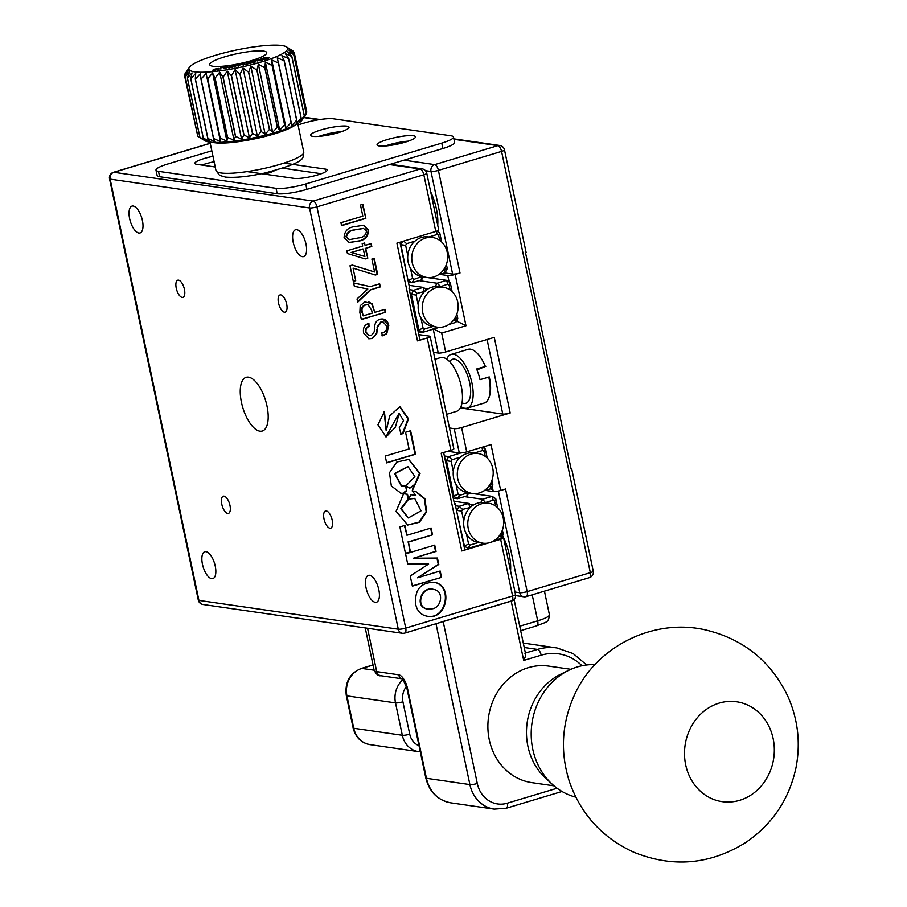 <?xml version="1.0" encoding="UTF-8"?>
<svg xmlns="http://www.w3.org/2000/svg" width="907" height="907" viewBox="0 0 907 907"><rect width="100%" height="100%" fill="white"/><g stroke="black" fill="none" stroke-linecap="round" stroke-linejoin="round"><path stroke-width="1.36" d="M449.441 427.968L454.192 428.648A5.612 0.986 -11.9 0 0 461.606 427.56L466.72 451.867L491.016 444.566L500.687 490.472A5.612 0.986 168.1 0 1 493.272 491.56L492.104 486.005M484.157 448.285L483.828 446.732M466.72 451.867A5.612 0.986 168.1 0 1 459.305 452.956L447.661 451.278M336.293 133.238A14.013 2.46 -11.9 0 0 324.683 135.687M437.718 225.276A33.638 14.319 -106.7 0 0 430.689 191.899M452.616 274.073L430.984 171.468A5.612 0.986 -11.9 0 0 438.398 170.38L460.019 272.984A5.612 0.986 168.1 0 1 452.616 274.073L444.6 272.916M588.915 577.691A5.612 2.392 -106.7 0 0 589.391 577.657A5.612 5.612 0 0 0 593.257 571.127A5.612 0.986 168.1 0 1 590.332 572.657L501.56 151.401A5.612 0.986 168.1 0 0 504.496 149.882L526.117 252.486A5.612 0.986 168.1 0 1 525.584 253.064L571.115 469.089A5.612 0.986 -11.9 0 0 571.637 468.522A5.612 0.986 -11.9 0 0 571.013 468.216L570.922 468.205M510.573 564.018L509.065 563.803M449.101 281.952L447.752 275.535A5.612 0.986 -11.9 0 0 455.167 274.447L465.983 325.749L441.686 333.05L445.666 351.95L494.258 337.359L510.188 412.968A5.612 0.986 168.1 0 1 502.773 414.057L487.07 339.513M460.348 407.923L502.773 414.057M445.666 351.95A5.612 0.986 168.1 0 1 438.251 353.038L433.512 352.358M441.686 333.05L433.138 328.742M417.061 326.418L418.172 326.577M414.714 315.273L415.825 315.432M456.187 321.259L457.423 321.441L457.049 319.661M465.983 325.749L457.423 321.441L455.824 321.928M460.019 272.984L455.167 274.447M447.752 275.535L439.736 274.379M510.188 412.968L461.606 427.56M493.272 491.56L485.256 490.404M490.12 488.941L492.807 489.338M500.687 490.472L505.55 489.009L527.171 591.625A5.612 2.392 73.3 0 1 526.23 596.625L589.391 577.657A5.612 2.392 -106.7 0 0 590.332 572.657L527.171 591.625A5.612 0.986 -11.9 0 1 519.756 592.713A5.612 4.977 98.2 0 0 523.815 596.806A5.612 5.612 0 0 0 526.23 596.625M445.405 460.926A16.825 7.165 73.3 0 1 445.983 460.96A16.825 7.165 73.3 0 1 446.516 461.073M510.562 570.922A33.638 14.319 -106.7 0 0 502.591 535.652M402.742 142.841A14.013 2.46 -11.9 0 0 391.144 145.29M362.891 204.313L365.861 218.372L341.565 225.673L340.941 222.714L362.834 216.138L360.487 205.027L362.891 204.313M362.426 204.449L365.861 218.372M365.351 218.304L341.52 225.458M347.438 253.518L346.871 250.842L362.687 246.092L362.188 243.711L364.591 242.985L365.09 245.378L371.167 243.552L371.791 246.5L365.714 248.325L367.788 258.178L365.26 258.937L347.438 253.518M364.126 243.121L365.09 245.378M370.702 243.688L371.791 246.5M371.28 246.432L365.714 248.325M365.204 248.257L367.788 258.178M351.667 252.543L364.886 256.5L363.31 249.051L351.156 252.475L364.886 256.5M362.8 248.971L351.156 252.475M367.278 258.098L364.886 258.824M367.823 289.004L354.342 286.317L353.639 282.95L370.283 286.612L379.648 283.8L380.305 286.895L370.94 289.707L357.698 302.212L357.018 298.981L367.823 289.004M353.639 282.984L370.283 286.612M379.183 283.948L379.784 286.827L370.94 289.707M370.43 289.639L357.596 301.748M369.523 326.395C366.825 327.098 365.646 328.946 365.975 331.939L369.036 335.692L371.417 335.397L374.172 331.871L374.67 327.234C374.772 323.028 376.541 320.352 379.976 319.219C384.591 318.266 387.538 320.318 388.808 325.386L386.711 333.935L382.403 335.828L381.779 332.88C385.6 332.257 387.176 329.944 386.507 325.93L383.151 321.962L381.269 322.121L377.607 327.11L376.734 333.799L371.938 338.526L368.775 338.764L363.662 333.084C362.732 328.039 364.467 324.774 368.866 323.3L369.013 326.316C366.315 327.019 365.136 328.867 365.464 331.871L365.975 331.939M365.464 331.871L368.786 335.647M382.901 321.928L381.269 322.121M380.747 322.042L377.097 327.03L377.346 329.729M376.836 329.649L376.734 333.799M376.224 333.719L371.938 338.526M371.428 338.458L368.525 338.719M382.958 318.935L388.298 325.307L386.201 333.867L381.892 335.76M368.401 323.448L369.013 326.316M369.591 575.31A14.013 5.964 -106.7 0 0 368.401 575.389A14.013 5.964 -106.7 0 0 366.723 590.525A14.013 5.964 -106.7 0 0 376.473 602.237A14.013 5.964 -106.7 0 0 378.514 588.416A14.013 5.964 -106.7 0 0 369.591 575.31M206.014 551.671A14.013 5.964 -106.7 0 0 204.823 551.751A14.013 5.964 -106.7 0 0 203.134 566.898A14.013 5.964 -106.7 0 0 212.884 578.598A14.013 5.964 -106.7 0 0 214.936 564.778A14.013 5.964 -106.7 0 0 206.014 551.671M133.17 206.036A14.013 5.964 -106.7 0 0 131.98 206.116A14.013 5.964 -106.7 0 0 130.302 221.251A14.013 5.964 -106.7 0 0 140.052 232.963A14.013 5.964 -106.7 0 0 142.093 219.131A14.013 5.964 -106.7 0 0 133.17 206.036M296.759 229.664A14.013 5.964 -106.7 0 0 295.569 229.743A14.013 5.964 -106.7 0 0 293.879 244.89A14.013 5.964 -106.7 0 0 303.63 256.59A14.013 5.964 -106.7 0 0 305.682 242.77A14.013 5.964 -106.7 0 0 296.759 229.664M178.52 280.138A8.968 3.821 -106.7 0 0 177.761 280.184A8.968 3.821 -106.7 0 0 176.684 289.877A8.968 3.821 -106.7 0 0 182.931 297.36A8.968 3.821 -106.7 0 0 184.234 288.517A8.968 3.821 -106.7 0 0 178.52 280.138M326.282 510.936A8.968 3.821 -106.7 0 0 325.522 510.981A8.968 3.821 -106.7 0 0 324.445 520.675A8.968 3.821 -106.7 0 0 330.692 528.157A8.968 3.821 -106.7 0 0 331.996 519.314A8.968 3.821 -106.7 0 0 326.282 510.936M224.052 496.163A8.968 3.821 -106.7 0 0 223.292 496.208A8.968 3.821 -106.7 0 0 222.215 505.902A8.968 3.821 -106.7 0 0 228.451 513.396A8.968 3.821 -106.7 0 0 229.766 504.541A8.968 3.821 -106.7 0 0 224.052 496.163M443.625 452.48L454.509 504.122A5.612 0.986 -11.9 0 0 455.031 503.544A5.612 0.986 -11.9 0 0 454.407 503.238L454.588 504.077M455.031 503.544L464.713 549.449A5.612 0.986 168.1 0 1 461.776 550.968L488.113 543.066M399.964 242.214L409.51 287.519A5.612 0.986 168.1 0 1 408.989 288.086L419.907 339.932A5.612 0.986 168.1 0 1 417.503 340.885L427.22 337.971A5.612 0.986 -11.9 0 0 430.156 336.44A5.612 0.986 -11.9 0 0 429.521 336.134L418.785 334.592M430.156 336.44L453.829 448.772A5.612 0.986 168.1 0 1 450.892 450.303L427.22 337.971M461.776 550.968L441.176 453.217L450.892 450.303M248.541 377.165A28.038 11.938 -106.7 0 0 246.16 377.323A28.038 11.938 -106.7 0 0 242.793 407.606A28.038 11.938 -106.7 0 0 262.293 431.018A28.038 11.938 -106.7 0 0 266.386 403.377A28.038 11.938 -106.7 0 0 248.541 377.165M426.755 173.226L438.705 229.936A5.612 0.986 168.1 0 1 435.779 231.455L423.83 174.756A5.612 0.986 -11.9 0 0 426.755 173.226A5.612 5.612 0 0 0 422.072 168.838L390.418 164.258M264.447 174.11A14.013 2.46 -11.9 0 0 274.606 170.607M417.503 340.885L396.903 243.133L435.779 231.455M280.762 294.9A8.968 3.821 -106.7 0 0 280.002 294.956A8.968 3.821 -106.7 0 0 278.925 304.639A8.968 3.821 -106.7 0 0 285.161 312.133A8.968 3.821 -106.7 0 0 286.476 303.289A8.968 3.821 -106.7 0 0 280.762 294.9M491.492 542.046L500.641 539.302A5.612 0.986 -11.9 0 0 503.578 537.772A5.612 0.986 -11.9 0 0 502.954 537.466L501.707 537.284M400.69 434.26L403.037 433.444L408.535 418.83L399.862 406.608L389.693 415.894L386.359 430.372L384.421 411.517L377.936 424.805L386.133 436.936L395.384 427.14L399.182 413.592L403.536 420.565L399.239 427.843L401.2 434.34L403.037 433.444M402.515 433.376L408.048 418.898L399.613 406.574M386.121 430.315L384.046 411.653M385.872 436.891L398.921 413.558M406.687 490.755L405.848 485.755L401.654 486.163L395.101 473.601L408.025 466.64L414.873 476.583L406.143 485.664L409.613 488.374L413.581 485.211L412.243 490.8L420.043 473.533L408.785 459.43L396.824 462.026L389.477 472.728L391.336 486.005L401.019 493.261L403.456 493.363L406.687 490.755L405.372 485.891M400.769 493.227L402.946 493.283L406.177 490.687M412.345 490.358L419.499 473.216L408.524 459.396M401.382 486.118L394.59 473.533L407.776 466.606M409.306 488.136L412.934 485.733M399.885 526.91L405.474 553.44L410.463 551.944L408.388 542.091L432.548 534.835L431.108 528.01L406.948 535.266L404.873 525.414L399.885 526.91M405.429 553.225L410.463 551.944M409.953 551.864L408.388 542.091M407.878 542.012L432.548 534.835M432.038 534.756L430.644 528.146M406.948 535.266L404.409 525.55M408.989 498.85L414.465 498.385M408.082 517.897L400.758 508.725L408.116 499.122L406.982 494.224M407.458 525.006L419.057 522.126L426.165 511.65L424.408 498.691L415.213 491.175M403.581 493.771L396.098 511.321L407.719 525.04L419.453 522.273L426.675 511.718L424.85 498.646L415.474 491.209L412.3 491.061L415.86 495.335L410.792 494.712L408.864 499.122L414.726 498.419L421.018 510.834L408.343 517.942L401.268 508.793L408.626 499.201L407.492 494.292L403.581 493.771M386.609 462.706L415.055 454.158L410.145 430.859M386.654 462.91L415.565 454.226L410.61 430.712L405.554 432.231L409.068 448.92L385.214 456.085L386.654 462.91M385.645 312.246L361.349 319.547L359.864 312.507L360.181 305.693L364.886 301.884L372.142 303.743L374.772 312.371L385.022 309.287L385.645 312.246L361.303 319.332M363.129 315.863L372.244 313.13L371.621 310.183L368.004 304.627L365.544 304.979C362.312 306.351 361.292 308.947 362.483 312.768L363.129 315.863L362.483 312.768M367.743 304.605L365.544 304.979M365.033 304.899C361.802 306.283 360.771 308.879 361.972 312.7M368.208 301.532L371.632 303.664L374.727 312.155M384.557 309.434L385.135 312.167M375.373 275.036L353.072 268.132L355.703 280.648L353.299 281.363L350.011 265.751L352.29 265.071L374.602 271.975L371.87 259.039L374.274 258.314L377.652 274.356L375.373 275.036M355.703 280.648L353.072 268.132M352.154 265.116L374.602 271.975M355.193 280.569L353.254 281.147M373.809 258.461L377.142 274.277L375.01 274.923M358.027 241.217L349.24 242.498L344.082 237.623C344.501 230.945 348.129 227.26 354.943 226.591L363.548 225.265L368.627 230.253C368.151 236.761 364.614 240.412 358.027 241.217L348.98 242.452M354.331 230.061C349.966 230.457 347.358 232.736 346.485 236.908L349.512 239.629L358.548 237.917C363.242 237.6 365.884 235.253 366.485 230.9L363.514 228.473L353.821 229.993C349.456 230.378 346.848 232.657 345.975 236.829L346.485 236.908M363.253 228.439L355.975 229.573M345.975 236.829L349.263 239.584M355.465 229.494L353.821 229.993M363.288 225.231L368.117 230.185C367.641 236.682 364.104 240.344 357.517 241.137M412.368 586.137L441.516 577.374L440.167 571.013L417.56 577.804L438.795 564.46L437.435 558.043L413.445 558.236L436.052 551.445L434.714 545.118L405.565 553.882L407.697 564.007L428.626 564.052L410.236 576.024L412.368 586.137M412.322 585.922L441.516 577.374M441.006 577.306L439.702 571.149M417.56 577.804L438.274 564.381L436.947 558.043M413.445 558.236L435.541 551.365L434.249 545.266M407.685 563.927L428.626 564.052M415.825 604.935C417.424 611.295 421.12 615.025 426.914 616.148C446.255 621.125 453.999 586.217 434.68 582.305C420.576 582.294 414.284 589.833 415.825 604.935M426.664 616.102C445.768 620.705 453.353 586.489 434.419 582.271M433.671 589.482L433.41 589.437C421.868 585.434 413.773 606.579 427.027 608.971L427.276 609.005M430.938 608.846C441.221 609.255 444.838 591.035 433.92 589.516C422.379 585.514 414.284 606.647 427.548 609.039L430.938 608.846M485.245 456.414L484.213 451.482L482.717 450.507L481.878 447.31M468.726 492.966L467.162 495.846L457.547 498.725L453.953 496.367L446.437 460.722L448.67 456.606L460.733 452.978M444.362 455.983L448.67 456.606L452.094 459.702L451.176 461.414L453.296 471.504M482.717 450.507L474.406 453.001M460.416 457.207L452.094 459.702M467.162 495.846L467.082 492.682M453.239 498.113L457.547 498.725L459.611 495.347L466.81 493.181M452.842 496.208L458.114 494.372L459.611 495.347M455.994 484.281L458.114 494.372M445.326 460.563L451.176 461.414M450.189 478.533L449.078 478.374M488.442 486.685L490.233 486.152L491.152 484.44L492.818 484.689L490.585 488.805L483.953 490.8M453.421 493.862L452.31 493.691M451.935 486.832L450.836 486.662M490.233 486.152L490.585 488.805M484.213 451.482L485.302 449.044L487.206 458.035M491.911 480.404L492.818 484.689M491.152 484.44L490.834 482.943M482.422 447.151L485.302 449.044M479.35 492.966A20.181 17.913 -81.8 0 1 472.366 493.499A20.181 17.913 -81.8 0 1 457.525 470.96A20.181 17.913 -81.8 0 1 478.136 453.545A20.181 17.913 -81.8 0 1 493.204 472.15A20.181 17.913 -81.8 0 1 479.35 492.966M472.366 493.499L468.273 492.898A20.181 17.913 -81.8 0 1 453.432 470.37A20.181 17.913 -81.8 0 1 474.044 452.956L478.136 453.545M466.459 533.962L468.59 544.053L470.075 545.039L468.023 548.418L464.418 546.048L456.47 510.346M502.387 530.096L503.294 534.382L501.061 538.497L494.417 540.481M484.905 543.338L468.023 548.418M501.061 538.497L501.31 532.624M470.075 545.039L478.397 542.533M498.907 536.377L500.698 535.833M480.789 502.535L482.569 499.258L485.744 502.818M464.497 496.639L482.569 499.258L492.184 496.367L493.193 500.188L485.993 502.353M468.715 492.977L492.184 496.367L495.778 498.737L494.678 501.174L493.193 500.188M495.721 506.106L494.678 501.174M503.294 534.382L501.628 534.132M495.778 498.737L497.671 507.727M470.2 507.512L462.57 509.394L461.64 511.095L456.913 510.403L459.146 506.287L455.507 505.766M462.57 509.394L459.146 506.287L468.76 503.408L453.908 501.254M473.794 504.802L470.064 504.269M469.769 507.228L468.76 503.408L472.32 505.755M468.59 544.053L464.418 546.048M461.64 511.095L463.772 521.185M481.628 503.759A20.181 17.913 -81.8 0 1 488.612 503.226A20.181 17.913 -81.8 0 1 503.453 525.765A20.181 17.913 -81.8 0 1 482.841 543.18A20.181 17.913 -81.8 0 1 467.774 524.575A20.181 17.913 -81.8 0 1 481.628 503.759M482.841 543.18L478.749 542.59A20.181 17.913 -81.8 0 1 463.681 523.985A20.181 17.913 -81.8 0 1 477.536 503.17A20.181 17.913 -81.8 0 1 484.519 502.637L488.612 503.226M436.868 231.104L439.782 233.02L438.682 235.457L437.197 234.482L428.886 236.976M442.911 270.66L444.702 270.127L445.632 268.415L445.314 266.907M439.725 240.389L438.682 235.457M445.632 268.415L447.298 268.665L445.065 272.78L438.421 274.776M439.782 233.02L441.675 242.01M446.391 264.379L447.298 268.665M408.388 282.179L412.027 282.701L408.422 280.342L412.594 278.347L414.08 279.322L421.551 276.658M407.98 280.274L400.917 244.697L405.644 245.378L407.776 255.468M423.195 276.941L421.642 279.821L412.027 282.701L414.08 279.322M421.642 279.821L421.279 277.157M410.463 268.257L412.594 278.347M403.717 241.092L406.574 243.677L405.644 245.378M400.917 244.697L402.708 241.398M414.896 241.183L406.574 243.677M436.346 231.274L437.197 234.482M444.702 270.127L445.065 272.78M433.829 276.93A20.181 17.913 98.2 0 0 447.684 256.114A20.181 17.913 98.2 0 0 432.616 237.521A20.181 17.913 98.2 0 0 411.993 254.935A20.181 17.913 98.2 0 0 426.846 277.463A20.181 17.913 98.2 0 0 433.829 276.93M432.616 237.521L428.523 236.92A20.181 17.913 98.2 0 0 407.912 254.334A20.181 17.913 98.2 0 0 422.753 276.873L426.846 277.463M418.184 331.769L422.492 332.393L418.898 330.023L423.059 328.028L424.555 329.003L432.877 326.509M417.787 329.865L418.898 330.023L411.381 294.378L413.615 290.263L423.229 287.372L426.8 289.718M414.998 316.611L416.109 316.77M456.867 314.06L457.763 318.346L455.529 322.461L448.897 324.457M439.385 327.314L422.492 332.393L424.555 329.003M423.195 276.952L446.652 280.342L450.257 282.701L449.158 285.149L447.661 284.163L440.212 286.782M418.966 280.614L437.038 283.233L446.652 280.342L447.661 284.163M435.258 286.51L437.038 283.233L440.462 286.329M457.763 318.346L456.096 318.108L455.779 316.6M450.189 290.07L449.158 285.149M450.257 282.701L452.151 291.691M455.529 322.461L455.178 319.808L456.096 318.108M453.387 320.352L455.178 319.808M424.68 291.487L417.039 293.369L416.12 295.07L418.24 305.16M420.939 317.938L423.059 328.028M416.12 295.07L410.281 294.219M424.238 291.204L423.229 287.372L409.046 285.331M417.039 293.369L413.615 290.263L409.306 289.639M424.544 288.233L428.263 288.777M436.097 287.734A20.181 17.913 98.2 0 0 422.243 308.55A20.181 17.913 98.2 0 0 437.31 327.155A20.181 17.913 98.2 0 0 457.933 309.74A20.181 17.913 98.2 0 0 443.081 287.202A20.181 17.913 98.2 0 0 436.097 287.734M443.081 287.202L438.999 286.612A20.181 17.913 98.2 0 0 432.015 287.145A20.181 17.913 98.2 0 0 418.161 307.961A20.181 17.913 98.2 0 0 433.217 326.565L437.31 327.155M442.899 148.499L441.766 143.102A22.426 3.945 -11.9 0 0 453.489 136.991L454.622 142.399A22.426 3.945 168.1 0 1 442.899 148.499L306.861 189.359A22.426 3.945 168.1 0 1 277.202 193.724L159.632 176.729A22.426 3.945 168.1 0 1 157.126 175.516L155.981 170.119A22.426 3.945 -11.9 0 0 158.498 171.332L159.632 176.729M277.202 193.724L276.068 188.316A22.426 3.945 -11.9 0 0 305.727 183.962L306.861 189.359M298.029 124.871L303.743 123.159A22.426 3.945 -11.9 0 1 333.402 118.794L450.972 135.778A22.426 3.945 -11.9 0 1 453.489 136.991M441.766 143.102L305.727 183.962M405.214 142.138A19.625 3.447 168.1 0 1 377.063 144.893A19.625 3.447 168.1 0 1 395.554 137.467A19.625 3.447 168.1 0 1 415.463 136.798A19.625 3.447 168.1 0 1 405.214 142.138M385.316 145.97A19.625 3.447 168.1 0 1 408.354 141.118M338.753 132.535A19.625 3.447 168.1 0 1 310.613 135.29A19.625 3.447 168.1 0 1 329.094 127.876A19.625 3.447 168.1 0 1 349.014 127.195A19.625 3.447 168.1 0 1 338.753 132.535M318.867 136.367A19.625 3.447 168.1 0 1 341.894 131.515M283.993 163.101L325.114 169.042A17.936 3.152 168.1 0 1 327.132 170.006A17.936 3.152 168.1 0 1 314.094 175.901A17.936 3.152 168.1 0 1 294.027 178.384L247.101 171.604M282.837 168.169L321.282 173.725M215.231 166.99L196.898 164.348A17.936 3.152 168.1 0 1 194.892 163.373A17.936 3.152 168.1 0 1 212.986 156.344M201.876 165.063A17.936 3.152 168.1 0 1 214.131 161.752M155.981 170.119A22.426 3.945 -11.9 0 1 167.704 164.02L211.819 150.766M276.068 188.316L158.498 171.332M291.113 122.536L286.056 128L271.715 59.953L278.596 63.127L291.113 122.536A56.064 9.852 -11.9 0 0 291.226 122.49L277.259 57.776L284.129 60.792L296.646 120.189A56.064 9.852 -11.9 0 0 296.736 120.155L284.22 60.746L281.839 55.656L288.551 58.536L301.067 117.933A56.064 9.852 -11.9 0 0 301.135 117.899L288.619 58.49L285.354 53.638L291.771 56.404L304.287 115.813A56.064 9.852 -11.9 0 0 304.333 115.779L291.816 56.37L287.723 51.778L293.687 54.477L306.215 113.885A56.064 9.852 -11.9 0 0 306.237 113.851L301.952 120.2A50.463 8.866 168.1 0 1 254.867 137.569A50.463 8.866 168.1 0 1 204.789 140.676L197.794 136.22L185.277 76.823L197.771 136.197A56.064 9.852 -11.9 0 0 197.794 136.22M286.056 128L284.753 124.849L272.225 65.44L271.715 59.953M296.646 120.189L291.601 125.824L291.226 122.49M301.067 117.933L296.181 123.703L296.736 120.155M304.287 115.813L299.695 121.685L301.135 117.899M306.215 113.885L302.054 119.826L304.333 115.779M306.237 113.851L293.709 54.443L288.868 50.1L294.276 52.787L306.804 112.185L306.124 113.341M306.804 112.185A56.064 9.852 -11.9 0 0 306.793 112.162L294.276 52.753L288.777 48.672L293.517 51.37L293.721 52.323M286.499 46.892A50.463 8.866 168.1 0 1 242.691 66.789A50.463 8.866 168.1 0 1 189.336 67.367A50.463 8.866 168.1 0 1 236.421 49.998A50.463 8.866 168.1 0 1 286.499 46.892L293.494 51.336A56.064 9.852 168.1 0 1 293.517 51.37M185.164 74.227L189.336 67.367M185.051 73.716L188.078 69.42L184.484 75.383A56.064 9.852 168.1 0 0 184.495 75.406L188.168 70.848L185.255 76.8A56.064 9.852 168.1 0 1 185.255 76.8L189.506 72.016L187.352 77.9L199.869 137.308L203.848 140.063L201.558 138.646M197.567 135.245L184.495 75.406M199.869 137.308A56.064 9.852 -11.9 0 0 199.914 137.32L187.398 77.911A56.064 9.852 168.1 0 1 187.352 77.9M187.398 77.911L192.035 72.866L190.731 78.66L203.247 138.068L206.377 140.925L199.914 137.32M203.247 138.068A56.064 9.852 -11.9 0 0 203.315 138.079L190.799 78.671A56.064 9.852 168.1 0 1 190.731 78.66M190.799 78.671L195.719 73.41L195.3 79.068L207.816 138.476L210.061 141.458L203.315 138.079M207.816 138.476A56.064 9.852 -11.9 0 0 207.918 138.476L195.39 79.068A56.064 9.852 168.1 0 1 195.3 79.068M195.39 79.068L200.447 73.603L200.969 79.102L213.485 138.51L214.789 141.651L207.918 138.476M213.485 138.51A56.064 9.852 -11.9 0 0 213.599 138.51L201.071 79.102A56.064 9.852 168.1 0 1 200.969 79.102M201.071 79.102L206.116 73.467L220.458 141.515L213.599 138.51M206.116 73.467L220.458 141.515M220.095 138.181A56.064 9.852 -11.9 0 0 220.22 138.17L207.703 78.762A56.064 9.852 168.1 0 1 207.567 78.773M207.703 78.762L212.589 72.991L226.931 141.038L220.22 138.17M212.589 72.991L214.959 78.07L227.476 137.479L226.931 141.038M227.476 137.479A56.064 9.852 -11.9 0 0 227.623 137.467L215.106 78.059A56.064 9.852 168.1 0 1 214.959 78.07M215.106 78.059L219.687 72.186L234.029 140.234L227.623 137.467M219.687 72.186L222.952 77.038L235.469 136.435L234.029 140.234M227.26 71.075L241.591 139.122L235.627 136.413L223.099 77.016L227.26 71.075L231.353 75.678L243.87 135.075L241.591 139.122M243.87 135.075A56.064 9.852 -11.9 0 0 244.028 135.052L231.5 75.644A56.064 9.852 168.1 0 1 231.353 75.678M231.5 75.644L235.094 69.68L249.436 137.739L244.028 135.052M235.094 69.68L239.947 74.034L252.463 133.431L249.436 137.739M252.463 133.431A56.064 9.852 -11.9 0 0 252.622 133.408L240.106 74A56.064 9.852 168.1 0 1 239.947 74.034M261.046 131.549L257.361 136.095L243.019 68.048L248.529 72.141L261.046 131.549A56.064 9.852 -11.9 0 0 261.193 131.504L248.677 72.106L250.831 66.211L256.885 70.054L269.402 129.463A56.064 9.852 -11.9 0 0 269.549 129.418L257.032 70.009L258.348 64.216L264.81 67.81L277.327 127.218A56.064 9.852 -11.9 0 0 277.463 127.184L264.946 67.776L265.366 62.118L272.1 65.485L284.628 124.894L279.707 130.166L265.366 62.118M240.106 74L243.019 68.048M257.361 136.095L252.622 133.408M279.707 130.166L277.463 127.184M277.327 127.218L272.678 132.263L258.348 64.216M272.678 132.263L269.549 129.418M269.402 129.463L265.173 134.259L250.831 66.211M265.173 134.259L261.193 131.504M235.673 53.989A29.149 5.125 -11.9 0 0 210.367 65.485A29.149 5.125 -11.9 0 0 239.301 63.694A29.149 5.125 -11.9 0 0 266.499 53.66A29.149 5.125 -11.9 0 0 235.673 53.989M235.219 66.358L234.267 66.415M229.267 67.458L228.383 67.798M234.176 65.973L234.403 67.05L234.176 65.973L229.222 66.959L234.165 66.075L229.222 66.959L234.165 66.075L234.301 66.71L234.709 65.587L236.001 65.463L227.306 67.503M236.001 65.463L227.306 67.401C229.154 68.036 231.999 67.56 235.865 65.973L234.165 66.098M255.729 61.88L255.502 60.792L261.522 60.35L258.778 59.374L257.135 59.805L259.266 60.565L253.801 60.69L254.221 61.891L252.101 61.143L250.468 61.574L252.316 62.22M253.212 62.538L255.819 61.857L255.502 60.792M259.901 60.78L258.983 60.463M258.756 60.52L257.497 60.939M255.627 61.347L254.164 61.733M259.005 60.452L258.778 59.374M226.353 67.787L224.539 68.093M224.233 68.422L225.435 68.456M225.798 68.399L227.578 66.472L221.025 67.832L225.458 67.107L223.984 68.694L225.798 68.399M267.338 57.867L262.236 58.932L267.338 57.867M268.347 58.331L267.633 58.343M262.338 59.431L261.556 59.715M267.111 58.751L269.413 57.583C266.556 57.05 263.495 57.651 260.252 59.363C260.978 59.975 263.257 59.771 267.111 58.751M245.309 64.454L252.373 62.764L246.273 62.583L247.645 63.615L245.309 64.454M248.824 63.615L247.418 63.445M237.453 65.327L238.201 66.29L237.974 65.213M243.915 64.567L243.065 64.612M238.008 65.281L242.917 64.114L238.019 65.293L242.917 64.114L238.019 65.293L238.144 65.905L238.008 65.304L236.455 65.78M236.421 65.814L244.799 63.807L237.385 65.021M218.78 68.478L213.417 69.374L217.635 69.295L212.771 70.168L219.449 68.887L215.276 68.977L218.78 68.478M719.455 801.153A50.463 44.783 -81.8 0 1 685.341 743.74A50.463 44.783 -81.8 0 1 736.643 701.769A50.463 44.783 -81.8 0 1 771.789 766.8A50.463 44.783 -81.8 0 1 722.21 801.641A50.463 44.783 -81.8 0 1 719.455 801.153M594.958 664.638A67.254 59.692 98.2 0 0 568.768 670.307A67.254 59.692 98.2 0 0 552.306 784.306A67.254 59.692 98.2 0 0 575.809 797.151M568.768 670.307L560.821 674.173A61.449 54.545 98.2 0 0 545.765 778.342L552.306 784.306M570.9 669.321L548.69 666.112A58.864 52.255 98.2 0 0 488.556 716.904A58.864 52.255 98.2 0 0 531.853 782.639L554.064 785.847M440.303 384.579A28.038 11.938 73.3 0 1 443.398 399.307M446.561 414.329L456.572 411.325A28.038 11.938 -106.7 0 0 459.928 381.042A28.038 11.938 -106.7 0 0 440.439 357.63L434.963 359.274M460.971 406.608A28.038 11.938 -106.7 0 0 467.252 408.116A28.038 11.938 -106.7 0 0 470.62 377.834A28.038 11.938 -106.7 0 0 451.13 354.422A28.038 11.938 -106.7 0 0 450.654 354.58A28.038 11.938 -106.7 0 0 446.72 359.138M476.98 369.909L485.869 366.258L476.606 368.99A28.038 11.938 -106.7 0 1 480.018 379.67L489.281 376.938A26.915 11.462 73.3 0 1 489.168 397.062L488.692 398.23A28.038 11.938 -106.7 0 0 488.76 377.04M467.252 408.116L484.259 403.003A28.038 11.938 -106.7 0 0 488.692 398.23M485.347 366.371A28.038 11.938 -106.7 0 0 468.137 349.308L451.13 354.422M511.197 601.137L523.702 660.443C525.777 656.283 526.162 653.868 524.858 653.21M514.11 599.493A5.612 0.986 168.1 0 1 514.11 599.516A5.612 0.986 168.1 0 1 513.09 600.343M210.254 143.34L113.874 172.285L313.244 201.093L420.134 168.985A5.612 2.392 -106.7 0 1 423.83 174.756L316.94 206.864L405.712 628.109A5.612 2.392 73.3 0 1 404.771 633.109L511.65 601.001A5.612 5.612 0 0 0 515.527 594.482A5.612 0.986 168.1 0 1 512.602 596.001A5.612 2.392 -106.7 0 1 511.65 601.001A5.612 2.392 -106.7 0 1 511.174 601.035L443.16 621.465M510.675 566.376L509.575 566.217L510.675 566.376M515.006 592.033L519.756 592.713L498.34 491.072M459.305 452.956L454.192 428.648M404.034 160.176L434.702 164.609A5.612 4.977 -81.8 0 0 430.984 171.468L425.462 170.663M504.496 149.882A5.612 5.612 0 0 0 499.802 145.483A5.612 4.977 98.2 0 0 497.864 145.63L453.965 139.293M501.56 151.401A5.612 2.392 -106.7 0 0 497.864 145.63L434.702 164.609A5.612 2.392 73.3 0 1 438.398 170.38L501.56 151.401M318.674 119.747L303.72 117.581M438.251 353.038L433.229 329.162M198.928 600.4A5.612 0.986 168.1 0 1 198.304 600.094A5.612 5.612 0 0 0 202.987 604.481A5.612 4.977 -81.8 0 1 198.928 600.4L398.298 629.197L309.525 207.952L110.155 179.144L198.928 600.4M500.641 539.302L512.602 596.001L405.712 628.109A5.612 0.986 168.1 0 1 398.298 629.197A5.612 4.977 -81.8 0 0 402.357 633.29A5.612 5.612 0 0 0 404.771 633.109M404.295 633.143A5.612 4.977 -81.8 0 1 402.357 633.29L202.987 604.481M389.454 164.552L420.134 168.985A5.612 4.977 -81.8 0 1 422.072 168.838M313.244 201.093A5.612 2.392 73.3 0 1 316.94 206.864A5.612 0.986 168.1 0 1 309.525 207.952A5.612 4.977 -81.8 0 1 313.244 201.093M113.409 172.319A5.612 2.392 73.3 0 1 113.874 172.285A5.612 4.977 -81.8 0 0 110.155 179.144A5.612 0.986 168.1 0 1 109.532 178.838A5.612 5.612 0 0 1 113.409 172.319L210.231 143.227M451.369 484.123L450.257 483.964M325.114 169.042L325.681 171.706M263.824 168.498A44.851 7.88 168.1 0 1 215.979 170.539L219.619 175.368L225.514 177.114C235.571 177.942 248.575 176.593 264.538 173.078C310.466 160.958 301.861 157.841 303.754 152.047A44.851 7.88 168.1 0 1 263.824 168.498M295.41 124.905A44.851 7.88 168.1 0 1 255.128 138.76A44.851 7.88 168.1 0 1 212.68 142.342M462.026 402.833A22.992 9.784 -106.7 0 0 469.509 382.028A22.992 9.784 -106.7 0 0 452.196 359.387A22.992 9.784 -106.7 0 0 449.668 361.7M524.223 647.507L537.5 649.423L525.391 653.051M523.294 643.086L556.898 647.938A56.064 49.76 98.2 0 0 537.5 649.423A5.612 2.392 73.3 0 1 541.184 655.194A50.463 44.783 -81.8 0 1 581.988 665.761M435.995 623.733L469.894 784.578L426.437 778.297A5.612 0.986 168.1 0 1 425.814 777.991L406.914 688.345L402.731 678.889M505.868 808.228A5.612 2.392 -106.7 0 0 506.344 808.194A5.612 2.392 -106.7 0 0 507.285 803.194A28.038 24.886 -81.8 0 1 477.297 783.489A5.612 0.986 -11.9 0 1 469.894 784.578A33.638 29.863 98.2 0 0 494.224 809.112L450.779 802.831A33.638 29.863 -81.8 0 1 426.437 778.297L407.549 688.651A5.612 0.986 168.1 0 1 406.914 688.345M557.091 788.228L507.285 803.194M523.702 660.443L541.184 655.194M407.549 688.651A13.458 5.725 -106.7 0 0 398.683 674.797L376.7 671.622L367.562 628.268M402.334 678.833L380.759 675.715A5.612 4.977 98.2 0 1 376.7 671.622A22.426 3.945 168.1 0 1 374.183 670.409L365.238 627.927M398.683 674.797A5.612 4.977 98.2 0 0 402.3 678.799M477.297 783.489L443.183 621.567M419 745.701A16.825 14.931 -81.8 0 1 409.737 734.194L402.912 701.791A16.825 14.931 -81.8 0 1 406.449 686.497M409.737 734.194A5.612 0.986 168.1 0 1 402.323 735.282A22.426 19.909 98.2 0 0 418.546 751.642L369.988 744.624A22.426 19.909 -81.8 0 1 353.764 728.264L346.928 695.862A22.426 19.909 -81.8 0 1 361.814 668.425L373.06 665.046M402.912 701.791A5.612 0.986 168.1 0 1 395.497 702.88L402.323 735.282L353.764 728.264A5.612 0.986 -11.9 0 1 353.129 727.958L346.304 695.556A5.612 0.986 -11.9 0 0 346.928 695.862L395.497 702.88A22.426 19.909 98.2 0 1 403.037 679.536M532.216 594.833L537.692 620.819A5.612 2.392 73.3 0 1 536.751 625.819C546.864 621.465 548.531 623.154 549.415 614.719A22.426 3.945 168.1 0 1 537.692 620.819L519.734 626.215M373.038 664.944L361.337 668.448A5.612 2.392 73.3 0 1 361.814 668.425L374.149 670.205M593.257 571.127L571.637 468.522M499.802 145.483L453.874 138.85M320.092 119.52L303.981 117.196M515.652 595.627L523.815 596.806M434.26 200.912L432.684 201.388M365.442 238.019L364.342 238.36M198.304 600.094L109.532 178.838M515.527 594.482L503.578 537.772M450.518 480.086L449.407 479.928M303.754 152.047L297.768 123.613M215.979 170.539L209.993 142.116M229.426 68.206L229.199 67.129M262.463 60.009L262.236 58.932M267.792 59.08L267.565 58.003M243.212 65.315L242.974 64.238M220.855 69.125L220.628 68.048M213.644 70.451L213.417 69.374M217.873 70.372L217.635 69.295M214.891 70.859L214.664 69.782M214.902 70.791L214.676 69.714M215.515 70.066L215.276 68.977L215.515 70.066M219.029 69.488L218.791 68.41L219.029 69.488M705.771 629.98C743.445 639.106 770.746 661.101 787.673 695.952C797.933 718.888 800.734 742.708 796.063 767.379C789.294 799.192 772.469 824.282 745.577 842.626C709.852 864.768 672.506 867.931 633.551 852.127C602.123 837.615 580.707 814.033 569.313 781.381C560.004 751.778 561.773 722.856 574.641 694.626C596.455 646.147 653.947 617.769 705.771 629.98M494.224 809.112L506.344 808.194L562.023 791.471M586.636 664.99L573.19 653.584L556.898 647.938M514.11 599.516L525.607 654.049M380.759 675.715C378.627 676.271 376.439 674.502 374.183 670.409M450.779 802.831C437.684 800.223 429.362 791.947 425.814 777.991M420.292 751.812L418.546 751.642M520.675 630.648L536.751 625.819M361.337 668.448C349.694 673.277 344.683 682.313 346.304 695.556M353.129 727.958C355.521 737.312 361.145 742.867 369.988 744.624M544.449 591.16L549.415 614.719"/></g></svg>
